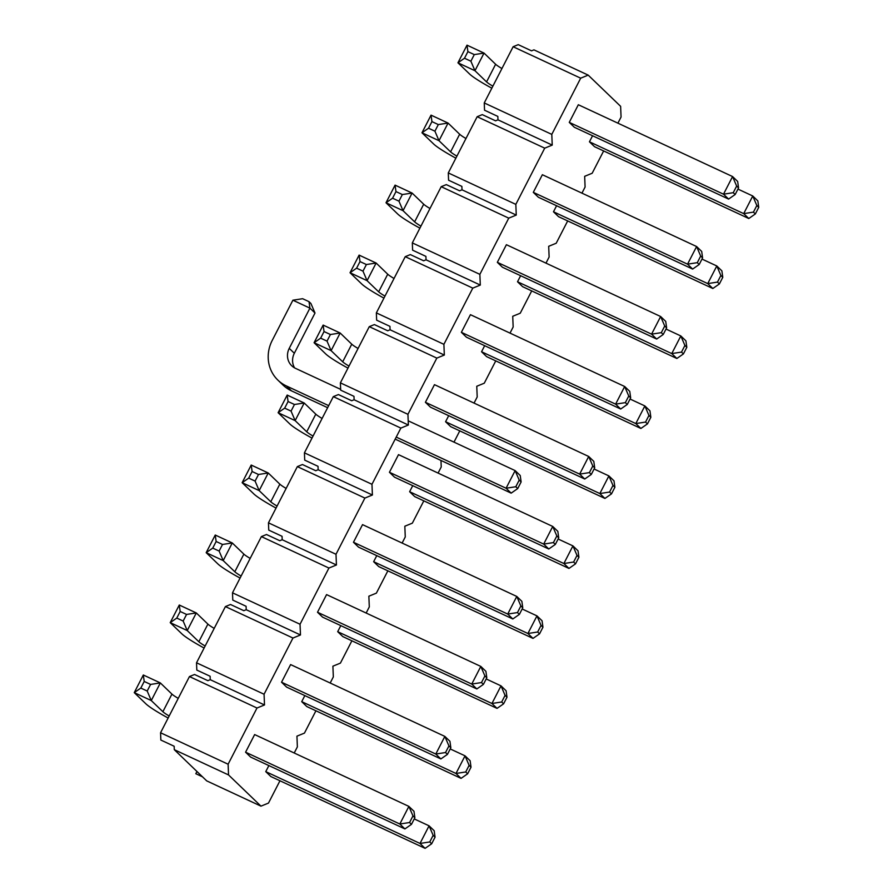 <?xml version="1.0" encoding="UTF-8"?>
<svg xmlns="http://www.w3.org/2000/svg" width="893" height="893" viewBox="0 0 893 893"><rect width="100%" height="100%" fill="white"/><g stroke="black" fill="none" stroke-linecap="round" stroke-linejoin="round"><path stroke-width="1.34" d="M265.757 771.63L268.871 765.58L265.757 771.63L420.011 843.45L429.075 825.824L433.15 835.335L429.756 841.954L420.011 843.45L425.101 848.35L270.847 776.53L265.757 771.63L270.847 776.53M414.263 818.926L429.075 825.824L434.165 830.713L435.058 837.176L433.15 835.335M425.101 848.35L431.654 843.785L435.058 837.176M429.756 841.954L431.654 843.785M301.722 701.652L304.837 695.602L301.722 701.652L455.977 773.472L465.041 755.835L469.115 765.357L465.722 771.965L455.977 773.472L461.067 778.372L306.812 706.553L301.722 701.652L306.812 706.553M450.228 748.948L465.041 755.835L470.131 760.736L471.024 767.187L469.115 765.357M461.067 778.372L467.619 773.807L471.024 767.187M465.722 771.965L467.619 773.807M250.665 757.097L404.909 828.916L411.472 824.351L414.865 817.742L413.972 811.279L408.882 806.39L254.639 734.571L245.575 752.196L250.665 757.097L245.575 752.196L399.83 824.016L408.882 806.39L412.968 815.901L409.563 822.52L411.472 824.351M178.232 698.371A15.583 1.686 27.2 0 1 171.936 694.095L160.338 682.922L150.593 684.429L144.208 681.448L143.315 674.996L160.338 682.922L151.274 700.558L134.251 692.633L145.86 703.796A35.519 3.84 -152.8 0 0 168.141 718.017M169.179 716.007A15.583 1.686 27.2 0 1 162.883 711.721L151.274 700.558L147.2 691.037L150.593 684.429M414.865 817.742L412.968 815.901M404.909 828.916L399.83 824.016L409.563 822.52M143.315 674.996L134.251 692.633L140.815 688.068L147.2 691.037M144.208 681.448L140.815 688.068M286.631 687.119L440.874 758.938L447.438 754.373L450.831 747.754L449.938 741.302L444.848 736.401L290.605 664.582L281.541 682.219L286.631 687.119L281.541 682.219L435.795 754.038L444.848 736.401L448.933 745.923L445.529 752.531L447.438 754.373M214.197 628.393A15.583 1.686 27.2 0 1 207.902 624.107L196.304 612.944L186.559 614.44L180.174 611.471L179.281 605.019L196.304 612.944L187.24 630.57L170.217 622.644L181.826 633.818A35.519 3.84 -152.8 0 0 204.106 648.039M205.144 646.019A15.583 1.686 27.2 0 1 198.849 641.743L187.24 630.57L183.165 621.059L186.559 614.44M450.831 747.754L448.933 745.923M440.874 758.938L435.795 754.038L445.529 752.531M179.281 605.019L170.217 622.644L176.781 618.079L183.165 621.059M180.174 611.471L176.781 618.079M337.688 631.675L340.802 625.613L337.688 631.675L491.943 703.494L501.006 685.857L505.081 695.379L501.687 701.987L491.943 703.494L497.033 708.383L342.778 636.564L337.688 631.675L342.778 636.564M486.194 678.959L501.006 685.857L506.085 690.758L506.99 697.21L505.081 695.379M497.033 708.383L503.585 703.829L506.99 697.21M501.687 701.987L503.585 703.829M322.585 617.141L476.84 688.95L483.403 684.395L486.797 677.776L485.904 671.324L480.814 666.424L326.57 594.604L317.506 612.241L322.585 617.141L317.506 612.241L471.761 684.06L480.814 666.424L484.899 675.945L481.494 682.553L483.403 684.395M250.163 558.404A15.583 1.686 27.2 0 1 243.867 554.129L232.269 542.955L222.524 544.462L216.139 541.493L215.246 535.03L232.269 542.955L223.205 560.592L206.183 552.667L217.792 563.84A35.519 3.84 -152.8 0 0 240.072 578.061M241.11 576.041A15.583 1.686 27.2 0 1 234.814 571.766L223.205 560.592L219.131 551.07L222.524 544.462M486.797 677.776L484.899 675.945M476.84 688.95L471.761 684.06L481.494 682.553M215.246 535.03L206.183 552.667L212.746 548.101L219.131 551.07M216.139 541.493L212.746 548.101M373.654 561.697L376.768 555.636L373.654 561.697L527.908 633.505L536.972 615.88L541.046 625.39L537.653 632.01L527.908 633.505L532.998 638.406L378.744 566.586L373.654 561.697L378.744 566.586M522.159 608.981L536.972 615.88L542.051 620.769L542.955 627.232L541.046 625.39M532.998 638.406L539.551 633.84L542.955 627.232M537.653 632.01L539.551 633.84M358.551 547.152L512.805 618.972L519.369 614.406L522.762 607.798L521.869 601.335L516.779 596.446L362.536 524.626L353.472 542.263L358.551 547.152L353.472 542.263L507.715 614.071L516.779 596.446L520.865 605.956L517.46 612.576L519.369 614.406M286.128 488.426A15.583 1.686 27.2 0 1 279.833 484.151L268.235 472.977L258.49 474.484L252.105 471.504L251.212 465.052L268.235 472.977L259.171 490.614L242.148 482.689L253.757 493.851A35.519 3.84 -152.8 0 0 276.037 508.072M277.076 506.063A15.583 1.686 27.2 0 1 270.78 501.777L259.171 490.614L255.097 481.093L258.49 474.484M522.762 607.798L520.865 605.956M512.805 618.972L507.715 614.071L517.46 612.576M251.212 465.052L242.148 482.689L248.712 478.123L255.097 481.093M252.105 471.504L248.712 478.123M409.619 491.708L412.733 485.658L409.619 491.708L563.874 563.528L572.938 545.891L577.012 555.413L573.619 562.021L563.874 563.528L568.964 568.428L414.709 496.608L409.619 491.708L414.709 496.608M558.125 539.004L572.938 545.891L578.017 550.791L578.921 557.254L577.012 555.413M568.964 568.428L575.516 563.863L578.921 557.254M573.619 562.021L575.516 563.863M394.516 477.175L548.771 548.994L555.334 544.429L558.728 537.82L557.835 531.357L552.745 526.457L398.501 454.649L389.437 472.274L394.516 477.175L389.437 472.274L543.681 544.094L552.745 526.457L556.83 535.979L553.426 542.587L555.334 544.429M322.094 418.449A15.583 1.686 27.2 0 1 315.798 414.162L304.2 403L294.456 404.496L288.071 401.526L287.178 395.074L304.2 403L295.136 420.625L278.114 412.7L289.723 423.874A35.519 3.84 -152.8 0 0 312.003 438.095M313.041 436.085A15.583 1.686 27.2 0 1 306.734 431.799L295.136 420.625L291.062 411.115L294.456 404.496M558.728 537.82L556.83 535.979M548.771 548.994L543.681 544.094L553.426 542.587M287.178 395.074L278.114 412.7L284.677 408.146L291.062 411.115M288.071 401.526L284.677 408.146M445.585 421.73L448.699 415.669L445.585 421.73L599.839 493.55L608.903 475.913L612.978 485.435L609.584 492.043L599.839 493.55L604.929 498.439L450.675 426.631L445.585 421.73L450.675 426.631M594.091 469.015L608.903 475.913L613.982 480.814L614.886 487.265L612.978 485.435M604.929 498.439L611.482 493.885L614.886 487.265M609.584 492.043L611.482 493.885M430.482 407.197L584.736 479.016L591.3 474.451L594.693 467.832L593.8 461.38L588.71 456.479L434.467 384.66L425.403 402.296L430.482 407.197L425.403 402.296L579.646 474.116L588.71 456.479L592.796 466.001L589.391 472.609L591.3 474.451M358.06 348.471A15.583 1.686 27.2 0 1 351.764 344.185L340.166 333.011L330.421 334.518L324.036 331.549L323.143 325.085L340.166 333.011L331.102 350.648L314.079 342.722L325.688 353.896A35.519 3.84 -152.8 0 0 347.969 368.117M349.007 366.097A15.583 1.686 27.2 0 1 342.7 361.821L331.102 350.648L327.028 341.126L330.421 334.518M594.693 467.832L592.796 466.001M584.736 479.016L579.646 474.116L589.391 472.609M323.143 325.085L314.079 342.722L320.643 338.157L327.028 341.126M324.036 331.549L320.643 338.157M481.55 351.753L484.665 345.691L481.55 351.753L635.805 423.572L644.869 405.935L648.943 415.446L645.55 422.065L635.805 423.572L640.895 428.461L486.64 356.642L481.55 351.753L486.64 356.642M630.056 399.037L644.869 405.935L649.948 410.836L650.852 417.288L648.943 415.446M640.895 428.461L647.447 423.896L650.852 417.288M645.55 422.065L647.447 423.896M466.447 337.208L620.702 409.027L627.266 404.462L630.659 397.854L629.766 391.402L624.676 386.502L470.432 314.682L461.368 332.319L466.447 337.208L461.368 332.319L615.612 404.138L624.676 386.502L628.75 396.012L625.357 402.631L627.266 404.462M394.025 278.482A15.583 1.686 27.2 0 1 387.729 274.207L376.132 263.033L366.387 264.54L360.002 261.571L359.109 255.108L376.132 263.033L367.068 280.67L350.045 272.745L361.654 283.907A35.519 3.84 -152.8 0 0 383.934 298.128M384.972 296.119A15.583 1.686 27.2 0 1 378.665 291.832L367.068 280.67L362.993 271.148L366.387 264.54M630.659 397.854L628.75 396.012M620.702 409.027L615.612 404.138L625.357 402.631M359.109 255.108L350.045 272.745L356.608 268.179L362.993 271.148M360.002 261.571L356.608 268.179M517.516 281.764L520.63 275.714L517.516 281.764L671.77 353.583L680.834 335.958L684.909 345.468L681.504 352.088L671.77 353.583L676.861 358.484L522.606 286.664L517.516 281.764L522.606 286.664M666.022 329.059L680.834 335.958L685.913 340.847L686.817 347.31L684.909 345.468M676.861 358.484L683.413 353.918L686.817 347.31M681.504 352.088L683.413 353.918M502.413 267.23L656.668 339.05L663.231 334.484L666.625 327.876L665.731 321.413L660.641 316.524L506.398 244.704L497.334 262.33L502.413 267.23L497.334 262.33L651.577 334.149L660.641 316.524L664.716 326.034L661.322 332.654L663.231 334.484M429.991 208.504A15.583 1.686 27.2 0 1 423.695 204.218L412.097 193.055L402.352 194.551L395.967 191.582L395.074 185.13L412.097 193.055L403.033 210.681L386.01 202.756L397.619 213.929A35.519 3.84 -152.8 0 0 419.9 228.15M420.938 226.141A15.583 1.686 27.2 0 1 414.631 221.855L403.033 210.681L398.959 201.171L402.352 194.551M666.625 327.876L664.716 326.034M656.668 339.05L651.577 334.149L661.322 332.654M395.074 185.13L386.01 202.756L392.574 198.201L398.959 201.171M395.967 191.582L392.574 198.201M553.481 211.786L556.596 205.725L553.481 211.786L707.736 283.606L716.8 265.969L720.874 275.49L717.47 282.099L707.736 283.606L712.826 288.506L558.571 216.686L553.481 211.786L558.571 216.686M701.987 259.07L716.8 265.969L721.879 270.869L722.783 277.321L720.874 275.49M712.826 288.506L719.378 283.941L722.783 277.321M717.47 282.099L719.378 283.941M538.379 197.253L692.633 269.072L699.197 264.507L702.59 257.887L701.697 251.435L696.607 246.535L542.364 174.715L533.3 192.352L538.379 197.253L533.3 192.352L687.543 264.172L696.607 246.535L700.681 256.057L697.288 262.665L699.197 264.507M465.956 138.527A15.583 1.686 27.2 0 1 459.661 134.24L448.063 123.067L438.318 124.573L431.933 121.604L431.04 115.141L448.063 123.067L438.999 140.703L421.976 132.778L433.585 143.952A35.519 3.84 -152.8 0 0 455.865 158.173M456.903 156.152A15.583 1.686 27.2 0 1 450.597 151.877L438.999 140.703L434.924 131.193L438.318 124.573M702.59 257.887L700.681 256.057M692.633 269.072L687.543 264.172L697.288 262.665M431.04 115.141L421.976 132.778L428.54 128.212L434.924 131.193M431.933 121.604L428.54 128.212M589.447 141.808L592.561 135.747L589.447 141.808L743.702 213.628L752.766 195.991L756.84 205.513L753.435 212.121L743.702 213.628L748.792 218.517L594.537 146.698L589.447 141.808L594.537 146.698M737.953 189.093L752.766 195.991L757.844 200.892L758.749 207.343L756.84 205.513M748.792 218.517L755.344 213.952L758.749 207.343M753.435 212.121L755.344 213.952M574.344 127.264L728.599 199.083L735.162 194.518L738.556 187.91L737.663 181.458L732.573 176.557L578.329 104.738L569.265 122.374L574.344 127.264L569.265 122.374L723.509 194.194L732.573 176.557L736.647 186.079L733.253 192.687L735.162 194.518M501.922 68.538A15.583 1.686 27.2 0 1 495.626 64.263L484.028 53.089L474.283 54.596L467.899 51.627L467.006 45.163L484.028 53.089L474.964 70.726L457.942 62.8L469.551 73.974A35.519 3.84 -152.8 0 0 491.831 88.195M492.869 86.174A15.583 1.686 27.2 0 1 486.562 81.899L474.964 70.726L470.89 61.204L474.283 54.596M738.556 187.91L736.647 186.079M728.599 199.083L723.509 194.194L733.253 192.687M467.006 45.163L457.942 62.8L464.505 58.235L470.89 61.204M467.899 51.627L464.505 58.235M195.824 773.718L196.962 771.496L195.824 773.718L202.499 776.821L195.824 773.718M174.291 749.673L228.541 774.934L260.968 806.145L268.48 803.086L279.956 780.772L268.48 803.086L260.968 806.145L228.541 774.934L228.117 764.218L256.994 708.015L189.45 676.559L194.551 674.483L207.857 680.667L194.551 674.483L189.45 676.559L160.561 732.762L228.117 764.218L256.994 708.015L189.45 676.559L160.561 732.762L228.117 764.218L228.541 774.934L174.291 749.673L206.718 780.884L260.968 806.145L206.718 780.884L174.291 749.673L174.157 746.247L174.291 749.673M620.624 106.334L588.197 75.124L580.684 78.182L551.796 134.385L552.231 145.101L544.719 148.16L477.163 116.715L482.276 114.628L495.57 120.823L482.276 114.628L477.163 116.715L448.286 172.918L515.83 204.374L544.719 148.16L477.163 116.715L448.286 172.918L515.83 204.374L516.266 215.079L508.753 218.149L441.198 186.693L412.32 242.896L479.865 274.352L508.753 218.149L441.198 186.693L446.31 184.617L459.605 190.801L446.31 184.617L441.198 186.693L412.32 242.896L479.865 274.352L480.3 285.068L472.788 288.126L405.243 256.671L376.355 312.885L443.899 344.33L472.788 288.126L405.243 256.671L410.345 254.594L423.639 260.789L410.345 254.594L405.243 256.671L376.355 312.885L443.899 344.33L444.334 355.046L436.822 358.104L369.278 326.659L374.379 324.572L387.685 330.767L374.379 324.572L369.278 326.659L340.389 382.863L407.934 414.319L436.822 358.104L369.278 326.659L340.389 382.863L407.934 414.319L408.369 425.023L400.857 428.093L333.312 396.637L304.424 452.84L371.968 484.296L400.857 428.093L333.312 396.637L338.414 394.561L351.719 400.745L338.414 394.561L333.312 396.637L304.424 452.84L371.968 484.296L372.403 495.012L364.891 498.071L297.347 466.615L302.448 464.539L315.754 470.723L302.448 464.539L297.347 466.615L268.458 522.829L336.002 554.274L364.891 498.071L297.347 466.615L268.458 522.829L336.002 554.274L336.438 564.99L328.925 568.048L261.381 536.604L266.482 534.516L279.788 540.712L266.482 534.516L261.381 536.604L232.493 592.807L300.037 624.252L328.925 568.048L261.381 536.604L232.493 592.807L300.037 624.252L300.472 634.968L292.96 638.037L225.416 606.581L230.517 604.494L243.822 610.689L230.517 604.494L225.416 606.581L196.527 662.785L264.071 694.241L292.96 638.037L225.416 606.581L196.527 662.785L264.071 694.241L264.507 704.957L256.994 708.015L264.507 704.957L210.257 679.696L207.857 680.667L210.257 679.696L264.507 704.957L264.071 694.241L292.96 638.037L300.472 634.968L246.222 609.707L243.822 610.689L246.222 609.707L300.472 634.968L300.037 624.252L328.925 568.048L336.438 564.99L282.188 539.729L279.788 540.712L282.188 539.729L336.438 564.99L336.002 554.274L364.891 498.071L372.403 495.012L318.154 469.751L315.754 470.723L318.154 469.751L372.403 495.012L371.968 484.296L400.857 428.093L408.369 425.023L354.119 399.763L351.719 400.745L354.119 399.763L408.369 425.023L407.934 414.319L436.822 358.104L444.334 355.046L390.085 329.785L387.685 330.767L390.085 329.785L444.334 355.046L443.899 344.33L472.788 288.126L480.3 285.068L426.05 259.807L423.639 260.789L426.05 259.807L480.3 285.068L479.865 274.352L508.753 218.149L516.266 215.079L462.016 189.818L459.605 190.801L462.016 189.818L516.266 215.079L515.83 204.374L544.719 148.16L552.231 145.101L497.981 119.841L495.57 120.823L497.981 119.841L552.231 145.101L551.796 134.385L580.684 78.182L513.129 46.737L484.252 102.941L551.796 134.385L484.252 102.941L484.542 110.219L497.836 116.414L497.981 119.841L497.836 116.414L484.542 110.219L484.252 102.941L513.129 46.737L518.241 44.65L531.536 50.845L518.241 44.65L513.129 46.737L580.684 78.182L588.197 75.124L533.947 49.863L531.536 50.845L533.947 49.863L588.197 75.124L620.624 106.334L621.059 117.05L620.624 106.334M294.221 753L297.369 746.883L296.934 736.167L304.446 733.108L315.921 710.795L304.446 733.108L296.934 736.167L297.369 746.883L294.221 753M330.187 683.022L333.335 676.905L332.899 666.189L340.412 663.119L351.887 640.806L340.412 663.119L332.899 666.189L333.335 676.905L330.187 683.022M366.152 613.045L369.3 606.916L368.865 596.2L376.377 593.142L387.852 570.828L376.377 593.142L368.865 596.2L369.3 606.916L366.152 613.045M402.118 543.056L405.266 536.939L404.83 526.223L412.343 523.164L423.818 500.85L412.343 523.164L404.83 526.223L405.266 536.939L402.118 543.056M438.083 473.078L441.231 466.961L440.963 460.453L441.231 466.961L438.083 473.078M453.99 442.135L459.783 430.861L453.99 442.135M474.049 403.1L477.197 396.972L476.762 386.267L484.274 383.197L495.749 360.884L484.274 383.197L476.762 386.267L477.197 396.972L474.049 403.1M510.015 333.111L513.162 326.994L512.727 316.278L520.239 313.22L531.715 290.906L520.239 313.22L512.727 316.278L513.162 326.994L510.015 333.111M545.98 263.134L549.128 257.017L548.693 246.301L556.205 243.242L567.68 220.928L556.205 243.242L548.693 246.301L549.128 257.017L545.98 263.134M581.946 193.156L585.094 187.028L584.658 176.323L592.171 173.253L603.646 150.939L592.171 173.253L584.658 176.323L585.094 187.028L581.946 193.156M617.911 123.167L621.059 117.05L617.911 123.167M210.123 676.258L210.257 679.696L210.123 676.258L196.817 670.074L196.527 662.785L196.817 670.074L210.123 676.258M246.088 606.28L246.222 609.707L246.088 606.28L232.783 600.096L232.493 592.807L232.783 600.096L246.088 606.28M282.054 536.302L282.188 539.729L282.054 536.302L268.748 530.107L268.458 522.829L268.748 530.107L282.054 536.302M318.02 466.325L318.154 469.751L318.02 466.325L304.714 460.129L304.424 452.84L304.714 460.129L318.02 466.325M353.974 396.336L354.119 399.763L353.974 396.336L340.679 390.152L340.389 382.863L340.679 390.152L353.974 396.336M389.94 326.358L390.085 329.785L389.94 326.358L376.645 320.163L376.355 312.885L376.645 320.163L389.94 326.358M425.905 256.38L426.05 259.807L425.905 256.38L412.611 250.185L412.32 242.896L412.611 250.185L425.905 256.38M461.871 186.391L462.016 189.818L461.871 186.391L448.576 180.207L448.286 172.918L448.576 180.207L461.871 186.391M160.852 740.051L174.157 746.247L160.852 740.051L160.561 732.762L160.852 740.051M340.646 389.37L295.46 368.329A15.583 14.567 133.9 0 1 291.732 365.773A15.583 14.567 133.9 0 1 289.243 348.359L309.916 308.13L292.893 300.204L272.22 340.434A35.519 33.22 -46.1 0 0 277.902 380.139L282.992 385.039A35.519 33.22 -46.1 0 0 291.486 390.855L327.631 407.688M395.186 439.133L511.164 493.137L506.074 488.237L515.808 486.73L517.717 488.571L511.164 493.137M277.902 380.139A35.519 33.22 -46.1 0 0 286.396 385.955L328.68 405.645M396.235 437.09L506.074 488.237L515.138 470.6L408.201 420.815M519.213 480.121L515.138 470.6L520.217 475.5L521.121 481.952L519.213 480.121L515.808 486.73M294.601 367.883A15.583 14.567 133.9 0 1 294.333 353.26L315.006 313.03L310.92 303.508L309.023 301.678L302.638 298.709L292.893 300.204M517.717 488.571L521.121 481.952M315.006 313.03L309.916 308.13L309.023 301.678M578.329 104.738L569.265 122.374M542.364 174.715L533.3 192.352M506.398 244.704L497.334 262.33M470.432 314.682L461.368 332.319M434.467 384.66L425.403 402.296M398.501 454.649L389.437 472.274M362.536 524.626L353.472 542.263M326.57 594.604L317.506 612.241M290.605 664.582L281.541 682.219M254.639 734.571L245.575 752.196M171.936 694.095L162.883 711.721M207.902 624.107L198.849 641.743M243.867 554.129L234.814 571.766M279.833 484.151L270.78 501.777M315.798 414.162L306.734 431.799M351.764 344.185L342.7 361.821M387.729 274.207L378.665 291.832M423.695 204.218L414.631 221.855M459.661 134.24L450.597 151.877M495.626 64.263L486.562 81.899M291.486 390.855L286.396 385.955M294.333 353.26L289.243 348.359"/></g></svg>
